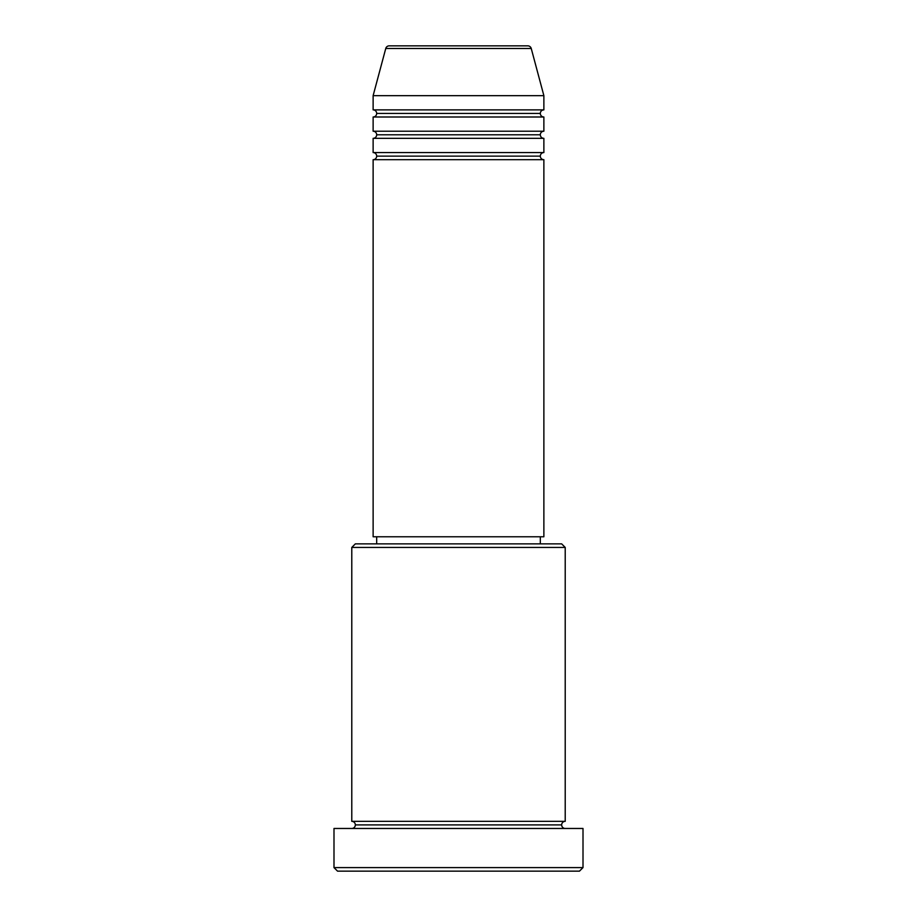 <?xml version="1.0" encoding="UTF-8"?>
<svg xmlns="http://www.w3.org/2000/svg" width="917" height="917" viewBox="0 0 917 917"><rect width="100%" height="100%" fill="white"/><g stroke="black" fill="none" stroke-linecap="round" stroke-linejoin="round"><path stroke-width="1.38" d="M543.873 152.566L373.127 152.566L373.127 138.341L543.873 138.341L543.873 152.566A3.553 3.553 0 0 0 540.319 156.131L376.681 156.131A3.553 3.553 0 0 0 373.127 152.566L543.873 152.566L543.873 138.341A3.553 3.553 0 0 1 540.319 134.788L376.681 134.788A3.553 3.553 0 0 0 373.127 131.223L543.873 131.223L543.873 116.998A3.553 3.553 0 0 1 540.319 113.444L376.681 113.444A3.553 3.553 0 0 0 373.127 109.88L543.873 109.88L543.873 95.655L531.241 48.486A3.553 3.553 0 0 0 527.802 45.85L389.198 45.85A3.553 3.553 0 0 0 385.759 48.486L531.241 48.486A3.553 3.553 0 0 0 527.802 45.85L389.198 45.85A3.553 3.553 0 0 0 385.759 48.486L373.127 95.655L543.873 95.655L531.241 48.486L385.759 48.486L373.127 95.655L373.127 109.88A3.553 3.553 0 0 1 376.681 113.444A3.553 3.553 0 0 1 373.127 116.998L373.127 131.223A3.553 3.553 0 0 1 376.681 134.788A3.553 3.553 0 0 1 373.127 138.341L373.127 152.566A3.553 3.553 0 0 1 376.681 156.131A3.553 3.553 0 0 1 373.127 159.684L373.127 536.766L543.873 536.766L543.873 159.684A3.553 3.553 0 0 1 540.319 156.131A3.553 3.553 0 0 1 543.861 152.566M543.873 109.88L373.127 109.88L373.127 95.655L543.873 95.655L543.873 109.88A3.553 3.553 0 0 0 540.319 113.444A3.553 3.553 0 0 0 543.873 116.998L543.873 131.223A3.553 3.553 0 0 0 540.319 134.788A3.553 3.553 0 0 1 543.861 131.223M543.873 131.223L373.127 131.223L373.127 116.998L543.873 116.998L373.127 116.998A3.553 3.553 0 0 0 376.681 113.444L540.319 113.444A3.553 3.553 0 0 1 543.861 109.88M565.216 547.438L561.663 543.873L355.337 543.873L351.784 547.438L565.216 547.438L351.784 547.438L351.784 821.345A3.553 3.553 0 0 1 355.337 824.91A3.553 3.553 0 0 1 351.784 828.464A3.553 3.553 0 0 0 355.337 824.91A3.553 3.553 0 0 0 351.784 821.345L565.216 821.345L565.216 547.438L565.216 821.345A3.553 3.553 0 0 0 561.663 824.91A3.553 3.553 0 0 1 565.216 821.345L351.784 821.345L351.784 547.438L355.337 543.873L561.663 543.873L565.216 547.438M333.994 867.597L337.548 871.15L579.452 871.15L583.006 867.597L333.994 867.597L583.006 867.597L583.006 828.464L333.994 828.464L333.994 867.597L333.994 828.464L583.006 828.464L583.006 867.597L579.452 871.15L337.548 871.15L333.994 867.597M565.216 828.464A3.553 3.553 0 0 1 561.663 824.91L355.337 824.91L561.663 824.91A3.553 3.553 0 0 0 565.216 828.464M543.873 159.684L373.127 159.684L373.127 536.766L543.873 536.766L543.873 159.684L373.127 159.684A3.553 3.553 0 0 0 376.681 156.131L540.319 156.131A3.553 3.553 0 0 0 543.861 159.684M540.319 543.873L540.319 536.766L540.319 543.873M376.681 536.766L376.681 543.873L376.681 536.766M543.873 138.341L373.127 138.341A3.553 3.553 0 0 0 376.681 134.788L540.319 134.788A3.553 3.553 0 0 0 543.861 138.341"/></g></svg>
